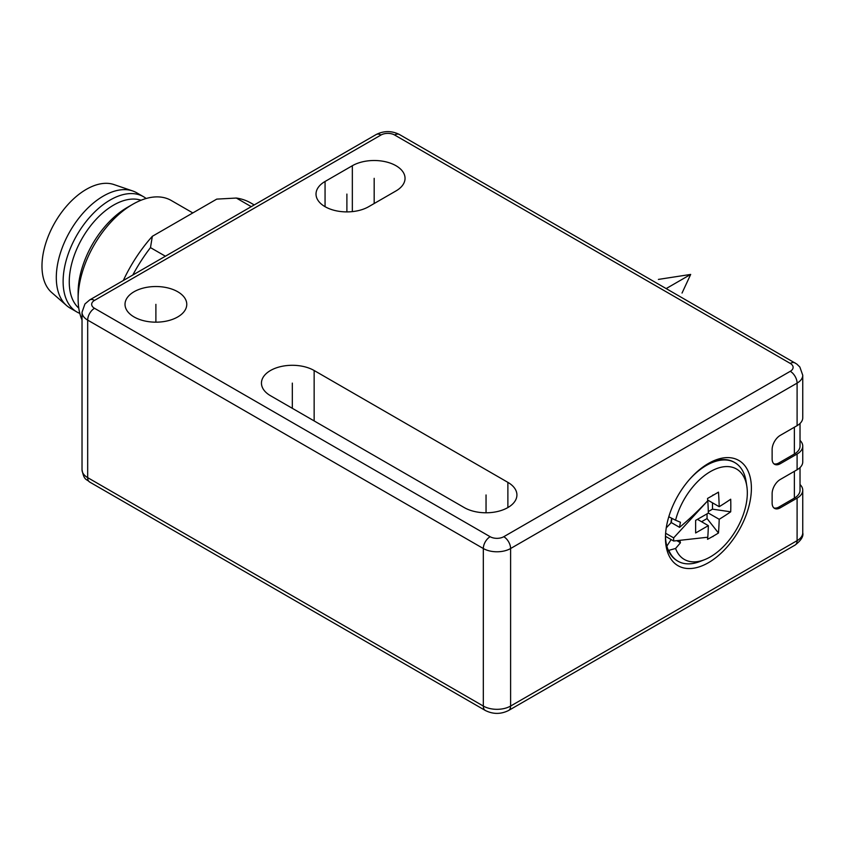 <?xml version="1.0" encoding="UTF-8"?>
<svg xmlns="http://www.w3.org/2000/svg" width="845" height="845" viewBox="0 0 845 845"><rect width="100%" height="100%" fill="white"/><g stroke="black" fill="none" stroke-linecap="round" stroke-linejoin="round"><path stroke-width="1.27" d="M82.028 319.98A77.17 44.553 -60 0 1 78.131 298.834L78.131 292.539A69.459 40.106 -60 0 1 127.246 207.469L132.697 204.321A77.17 44.553 -60 0 1 171.281 200.497L192.818 212.929M78.765 308.098A62.71 36.198 -60 0 1 73.705 256.986A62.71 36.198 -60 0 1 113.6 205.103A62.71 36.198 120 0 1 141.041 200.244M146.143 198.501A66.565 38.426 120 0 0 143.47 196.695A66.565 38.426 120 0 0 110.188 199.99A66.565 38.426 -60 0 0 66.702 258.644A66.565 38.426 -60 0 0 76.906 311.985L70.082 308.045A66.565 38.426 -60 0 1 66.533 305.499A66.565 38.426 -60 0 1 60.977 251.261A66.565 38.426 -60 0 1 103.365 196.051A66.565 38.426 120 0 1 132.665 190.949A66.565 38.426 120 0 1 136.647 192.755L143.47 196.695M79.81 313.389A66.565 38.426 -60 0 1 76.906 311.985M132.665 190.949L113.917 184.548A62.71 36.198 120 0 0 86.317 189.354A62.71 36.198 -60 0 0 46.38 241.364A62.71 36.198 -60 0 0 51.619 292.454L66.533 305.499M78.131 298.834A77.17 44.553 -60 0 1 132.697 204.321M123.317 280.508A107.558 62.097 -60 0 1 152.332 236.304L216.753 199.114L236.336 198.047L251.25 206.655M165.398 256.215L150.484 247.617L152.332 236.304M254.218 204.934L250.807 202.969A114.793 66.28 120 0 0 236.336 198.047M132.792 275.047A114.793 66.28 -60 0 1 150.484 247.617M134.059 316.949A30.874 17.819 0 0 0 167.701 320.815A30.874 17.819 0 0 0 186.766 304.348A30.874 17.819 0 0 0 177.725 291.747A30.874 17.819 0 0 0 144.083 287.881A30.874 17.819 0 0 0 125.018 304.348A30.874 17.819 0 0 0 134.059 316.949M464.222 507.57A30.874 17.819 0 0 0 497.863 511.426A30.874 17.819 0 0 0 516.918 494.959A30.874 17.819 0 0 0 507.877 482.358L314.15 370.511A30.874 17.819 0 0 0 280.508 366.645A30.874 17.819 0 0 0 261.454 383.112A30.874 17.819 0 0 0 270.495 395.713L464.222 507.57M395.999 190.928A30.874 17.819 0 0 0 405.04 178.327A30.874 17.819 0 0 0 385.985 161.86A30.874 17.819 0 0 0 352.344 165.726L325.061 181.474A30.874 17.819 0 0 0 316.019 194.075A30.874 17.819 0 0 0 335.074 210.542A30.874 17.819 0 0 0 368.716 206.676L395.999 190.928M802.75 375.243A19.298 11.143 180 0 1 797.099 383.112L510.602 548.521A19.298 11.143 180 0 1 483.319 548.521L87.679 320.107A9.644 5.566 -60 0 1 94.503 308.288A9.644 5.566 180 0 1 94.503 300.408A9.644 5.566 60 0 0 89.676 299.933L376.173 134.524C383.936 130.648 391.7 130.648 399.463 134.524L796.803 364.058L799.835 366.983L802.75 375.243L802.75 417.779A19.298 11.143 180 0 1 797.099 425.648L780.315 435.333A11.576 6.686 120 0 0 772.129 449.519L772.129 458.972A11.576 6.686 120 0 0 774.527 464.264A11.576 6.686 120 0 0 780.315 463.694L778.953 462.902M800.025 440.414A19.298 11.143 180 0 1 802.75 446.128A19.298 11.143 180 0 1 797.099 454.008L780.315 463.694M800.025 484.523A19.298 11.143 180 0 1 802.75 490.237A19.298 11.143 180 0 1 797.099 498.117L780.315 507.803A11.576 6.686 120 0 1 774.527 508.373A11.576 6.686 120 0 1 772.129 503.081L772.129 493.628A11.576 6.686 120 0 1 780.315 479.442L797.099 469.757A19.298 11.143 180 0 0 802.75 461.888L802.75 446.128M665.448 537.895A60.777 35.089 120 0 0 708.416 562.707A60.777 35.089 120 0 0 751.395 488.273A60.777 35.089 120 0 0 708.416 463.461A60.777 35.089 120 0 0 665.448 537.895M773.893 463.799A11.576 6.686 120 0 0 778.551 463.134L794.374 454.008A19.298 11.143 0 0 0 800.025 446.128L800.025 423.482M773.893 507.908A11.576 6.686 120 0 0 778.551 507.243L794.374 498.117A19.298 11.143 0 0 0 800.025 490.237L800.025 467.591M668.152 549.937L668.849 550.338A56.921 32.86 120 0 0 677.922 561.196L677.236 560.795A56.921 32.86 -60 0 1 668.152 549.937A56.921 32.86 120 0 1 665.469 536.3A56.921 32.86 -60 0 1 665.469 536.279M670.043 512.904A56.921 32.86 120 0 0 668.849 516.813L668.786 516.781M677.922 561.196A56.921 32.86 120 0 0 699.966 561.481L704.519 559.707A52.21 30.145 120 0 0 746.853 486.393A52.21 30.145 120 0 0 713.687 469.873A52.21 30.145 120 0 0 675.577 520.203L668.849 516.813M746.853 486.393L746.114 481.565A56.921 32.86 120 0 0 734.844 462.616A56.921 32.86 120 0 0 689.076 479.939M707.033 464.285A56.921 32.86 -60 0 1 734.147 462.215L734.844 462.616M675.577 520.203A279.156 19.868 27.1 0 0 680.457 522.273A45.345 26.174 120 0 0 679.581 527.354A278.765 210.289 -24.3 0 0 707.719 500.768A279.653 161.458 -120 0 0 707.55 498.444A252.159 50.468 -21.7 0 0 712.388 495.698L713.053 494.938A279.758 161.522 -120 0 1 713.085 495.286A252.159 50.468 -21.7 0 0 718.472 492.149A279.653 161.458 -120 0 1 719.19 506.694A279.653 161.458 0 0 0 730.703 499.215A252.159 199.6 -156.3 0 1 730.703 511.816L712.493 509.155L712.493 502.828M666.251 527.871L671.279 522.559L679.581 527.354M712.493 509.155L708.311 511.574M730.703 511.816A279.653 161.458 0 0 1 719.19 519.295A279.653 161.458 -120 0 1 718.472 533.005L707.054 518.566L707.054 513.781M707.054 518.566L701.572 521.735M671.965 518.386A45.345 26.174 120 0 0 671.279 522.559M665.469 536.3L673.655 541.022L673.655 537.874L707.719 500.768M697.431 519.337L708.342 525.643A279.758 161.522 -120 0 1 707.793 537.219L673.655 541.022M666.863 546.145L671.12 539.564M679.876 540.388A45.345 26.174 120 0 0 680.457 542.744L676.898 540.694M680.457 542.744A279.156 227.062 128.6 0 1 675.577 548.468A52.21 30.145 120 0 0 704.519 559.707M668.849 550.338L675.577 548.468M718.472 533.005A252.159 199.6 -143.7 0 1 713.085 536.248L712.388 536.649A252.159 199.6 -143.7 0 1 707.55 539.311A279.653 161.458 -120 0 0 707.709 537.23M713.085 536.248A279.758 161.522 60 0 1 713.053 536.564L712.388 536.649M713.085 495.286L712.388 495.698M719.19 519.295L708.342 513.042A279.758 161.522 -120 0 0 707.793 500.81M708.416 513.084L695.636 520.372L695.636 532.973L708.342 525.643M719.19 506.694L707.666 500.039M665.628 533.248L673.655 537.874M486.044 512.788L486.044 494.959M292.317 408.325L292.317 383.112M346.894 211.905L346.894 194.075M374.177 203.529L374.177 178.327M658.403 279.41L690.682 274.424L666.23 288.546L690.682 274.424L682.042 293.057M155.892 322.177L155.892 304.348M94.503 300.408L381 135.01A9.644 5.566 180 0 1 394.636 135.01L790.276 363.424A9.644 5.566 180 0 1 790.276 371.304L503.778 536.712A9.644 5.566 180 0 1 490.142 536.712L94.503 308.288M376.173 134.524A9.644 5.566 60 0 1 381 135.01M399.463 134.524A9.644 5.566 120 0 0 394.636 135.01M802.75 490.237L802.75 532.772A19.298 11.143 180 0 1 797.099 540.652L510.602 706.061A19.298 11.143 180 0 1 483.319 706.061L87.679 477.636A19.298 11.143 180 0 1 82.028 469.757C84.088 480.826 86.401 478.798 89.676 482.051A9.644 5.566 -60 0 1 87.679 477.636L87.679 320.107A19.298 11.143 180 0 1 82.028 312.228L82.028 469.757M802.75 532.772C803.658 536.321 801.102 540.42 795.103 545.067A9.644 5.566 -120 0 0 797.099 540.652L797.099 498.117M795.103 545.067L508.605 710.476A9.644 5.566 -120 0 0 510.602 706.061L510.602 548.521A9.644 5.566 -120 0 0 503.778 536.712M508.605 710.476C500.842 714.352 493.079 714.352 485.315 710.476A9.644 5.566 -60 0 1 483.319 706.061L483.319 548.521A9.644 5.566 -60 0 1 490.142 536.712M797.099 425.648L797.099 383.112A9.644 5.566 -120 0 0 790.276 371.304M797.099 454.008L797.099 469.757M794.374 454.008L794.374 427.221M795.103 362.949A9.644 5.566 120 0 0 790.276 363.424M780.315 507.803L778.953 507.011M794.374 498.117L794.374 471.33M670.909 522.949A45.82 26.459 -60 0 1 671.68 518.238M507.877 482.358L507.877 507.57M314.15 370.511L314.15 420.926M352.344 165.726L352.344 211.62M325.061 181.474L325.061 206.676M485.315 710.476L89.676 482.051M89.676 299.933L84.944 303.978L82.028 312.228"/></g></svg>
